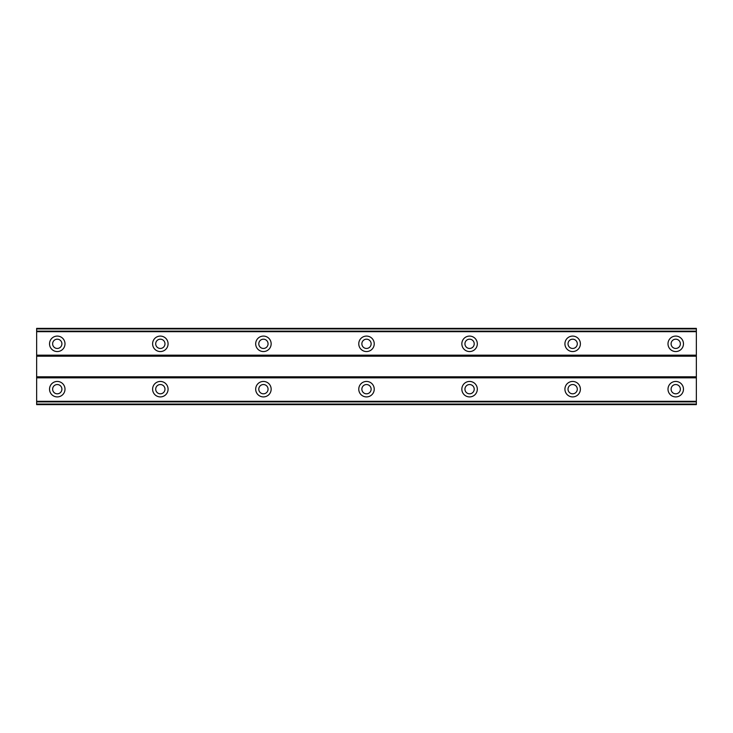 <?xml version="1.0" encoding="UTF-8"?>
<svg xmlns="http://www.w3.org/2000/svg" width="733" height="733" viewBox="0 0 733 733"><rect width="100%" height="100%" fill="white"/><g stroke="black" fill="none" stroke-linecap="round" stroke-linejoin="round"><path stroke-width="1.1" d="M57.266 348.459A4.636 4.636 0 0 1 52.629 343.823A4.636 4.636 0 0 1 57.266 339.187A4.636 4.636 0 0 1 61.902 343.823A4.636 4.636 0 0 1 57.266 348.459M675.734 348.459A4.636 4.636 0 0 1 671.098 343.823A4.636 4.636 0 0 1 675.734 339.187A4.636 4.636 0 0 1 680.371 343.823A4.636 4.636 0 0 1 675.734 348.459M572.656 348.459A4.636 4.636 0 0 1 568.02 343.823A4.636 4.636 0 0 1 572.656 339.187A4.636 4.636 0 0 1 577.292 343.823A4.636 4.636 0 0 1 572.656 348.459M469.578 348.459A4.636 4.636 0 0 1 464.942 343.823A4.636 4.636 0 0 1 469.578 339.187A4.636 4.636 0 0 1 474.214 343.823A4.636 4.636 0 0 1 469.578 348.459M366.5 348.459A4.636 4.636 0 0 1 361.864 343.823A4.636 4.636 0 0 1 366.5 339.187A4.636 4.636 0 0 1 371.136 343.823A4.636 4.636 0 0 1 366.5 348.459M263.422 348.459A4.636 4.636 0 0 1 258.786 343.823A4.636 4.636 0 0 1 263.422 339.187A4.636 4.636 0 0 1 268.058 343.823A4.636 4.636 0 0 1 263.422 348.459M160.344 348.459A4.636 4.636 0 0 1 155.708 343.823A4.636 4.636 0 0 1 160.344 339.187A4.636 4.636 0 0 1 164.98 343.823A4.636 4.636 0 0 1 160.344 348.459M57.266 381.444A7.733 7.733 0 0 0 49.532 389.177A7.733 7.733 0 0 0 57.266 396.91A7.733 7.733 0 0 0 64.999 389.177A7.733 7.733 0 0 0 57.266 381.444M675.734 381.444A7.733 7.733 0 0 0 668.001 389.177A7.733 7.733 0 0 0 675.734 396.91A7.733 7.733 0 0 0 683.468 389.177A7.733 7.733 0 0 0 675.734 381.444M572.656 381.444A7.733 7.733 0 0 0 564.923 389.177A7.733 7.733 0 0 0 572.656 396.91A7.733 7.733 0 0 0 580.389 389.177A7.733 7.733 0 0 0 572.656 381.444M469.578 381.444A7.733 7.733 0 0 0 461.845 389.177A7.733 7.733 0 0 0 469.578 396.91A7.733 7.733 0 0 0 477.311 389.177A7.733 7.733 0 0 0 469.578 381.444M366.5 381.444A7.733 7.733 0 0 0 358.767 389.177A7.733 7.733 0 0 0 366.5 396.91A7.733 7.733 0 0 0 374.233 389.177A7.733 7.733 0 0 0 366.5 381.444M263.422 381.444A7.733 7.733 0 0 0 255.689 389.177A7.733 7.733 0 0 0 263.422 396.91A7.733 7.733 0 0 0 271.155 389.177A7.733 7.733 0 0 0 263.422 381.444M160.344 381.444A7.733 7.733 0 0 0 152.611 389.177A7.733 7.733 0 0 0 160.344 396.91A7.733 7.733 0 0 0 168.077 389.177A7.733 7.733 0 0 0 160.344 381.444M57.266 336.09A7.733 7.733 0 0 0 49.532 343.823A7.733 7.733 0 0 0 57.266 351.556A7.733 7.733 0 0 0 64.999 343.823A7.733 7.733 0 0 0 57.266 336.09M675.734 336.09A7.733 7.733 0 0 0 668.001 343.823A7.733 7.733 0 0 0 675.734 351.556A7.733 7.733 0 0 0 683.468 343.823A7.733 7.733 0 0 0 675.734 336.09M572.656 336.09A7.733 7.733 0 0 0 564.923 343.823A7.733 7.733 0 0 0 572.656 351.556A7.733 7.733 0 0 0 580.389 343.823A7.733 7.733 0 0 0 572.656 336.09M469.578 336.09A7.733 7.733 0 0 0 461.845 343.823A7.733 7.733 0 0 0 469.578 351.556A7.733 7.733 0 0 0 477.311 343.823A7.733 7.733 0 0 0 469.578 336.09M366.5 336.09A7.733 7.733 0 0 0 358.767 343.823A7.733 7.733 0 0 0 366.5 351.556A7.733 7.733 0 0 0 374.233 343.823A7.733 7.733 0 0 0 366.5 336.09M263.422 336.09A7.733 7.733 0 0 0 255.689 343.823A7.733 7.733 0 0 0 263.422 351.556A7.733 7.733 0 0 0 271.155 343.823A7.733 7.733 0 0 0 263.422 336.09M160.344 336.09A7.733 7.733 0 0 0 152.611 343.823A7.733 7.733 0 0 0 160.344 351.556A7.733 7.733 0 0 0 168.077 343.823A7.733 7.733 0 0 0 160.344 336.09M57.266 393.813A4.636 4.636 0 0 1 52.629 389.177A4.636 4.636 0 0 1 57.266 384.541A4.636 4.636 0 0 1 61.902 389.177A4.636 4.636 0 0 1 57.266 393.813M675.734 393.813A4.636 4.636 0 0 1 671.098 389.177A4.636 4.636 0 0 1 675.734 384.541A4.636 4.636 0 0 1 680.371 389.177A4.636 4.636 0 0 1 675.734 393.813M572.656 393.813A4.636 4.636 0 0 1 568.02 389.177A4.636 4.636 0 0 1 572.656 384.541A4.636 4.636 0 0 1 577.292 389.177A4.636 4.636 0 0 1 572.656 393.813M469.578 393.813A4.636 4.636 0 0 1 464.942 389.177A4.636 4.636 0 0 1 469.578 384.541A4.636 4.636 0 0 1 474.214 389.177A4.636 4.636 0 0 1 469.578 393.813M366.5 393.813A4.636 4.636 0 0 1 361.864 389.177A4.636 4.636 0 0 1 366.5 384.541A4.636 4.636 0 0 1 371.136 389.177A4.636 4.636 0 0 1 366.5 393.813M263.422 393.813A4.636 4.636 0 0 1 258.786 389.177A4.636 4.636 0 0 1 263.422 384.541A4.636 4.636 0 0 1 268.058 389.177A4.636 4.636 0 0 1 263.422 393.813M160.344 393.813A4.636 4.636 0 0 1 155.708 389.177A4.636 4.636 0 0 1 160.344 384.541A4.636 4.636 0 0 1 164.98 389.177A4.636 4.636 0 0 1 160.344 393.813M36.65 404.634L36.65 328.366L696.35 328.366L696.35 404.634L36.65 404.634M696.35 401.308L36.65 401.308M36.65 377.843L696.35 377.843M696.35 376.808L36.65 376.808M36.65 356.192L696.35 356.192M696.35 355.157L36.65 355.157M36.65 331.692L696.35 331.692M696.35 401.867L36.65 401.867M36.65 331.133L696.35 331.133M696.35 404.066L36.65 404.066M36.65 328.934L696.35 328.934"/></g></svg>
